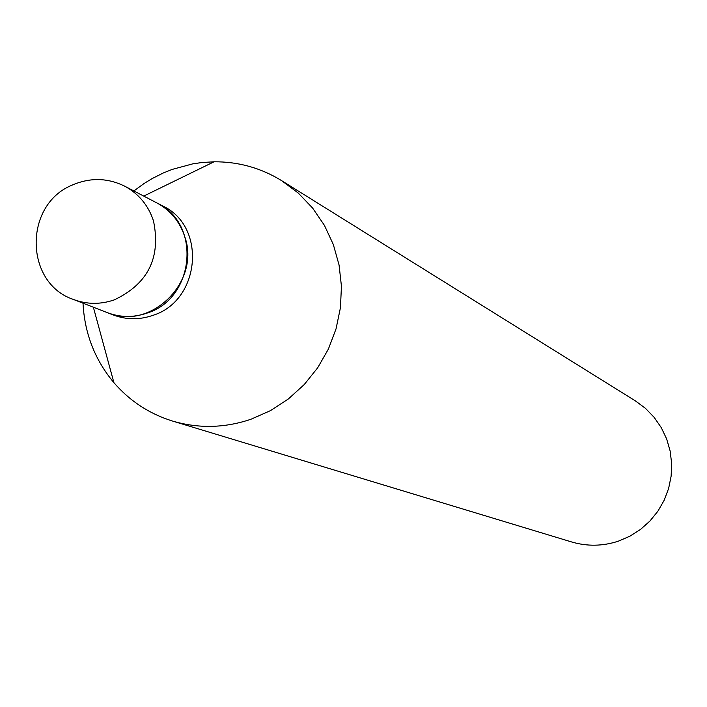 <?xml version="1.0" encoding="UTF-8"?>
<svg xmlns="http://www.w3.org/2000/svg" width="707" height="707" viewBox="0 0 707 707"><rect width="100%" height="100%" fill="white"/><g stroke="black" fill="none" stroke-linecap="round" stroke-linejoin="round"><path stroke-width="1.06" d="M156.751 202.865C170.369 210.226 179.684 221.424 184.677 236.456C201.221 281.837 150.176 331.698 107.049 312.538L73.378 299.441C86.784 304.47 100.403 304.62 114.234 299.892C148.037 283.905 161.116 257.551 153.472 220.84C148.329 205.322 138.74 193.771 124.706 186.188L156.751 202.865M156.901 202.944L157.042 203.024C201.681 223.562 194.929 298.557 146.985 313.121C133.57 317.699 120.367 317.54 107.358 312.662L107.199 312.6M157.042 203.024L162.681 205.958C207.071 226.39 200.373 300.952 152.685 315.428C139.35 319.979 126.208 319.82 113.279 314.96L107.358 312.662M133.87 190.961L144.069 183.511L152.138 178.579L163.37 172.932L172.101 169.433L192.781 163.856L201.849 162.53L214.018 161.797C238.321 161.638 260.821 167.895 281.51 180.577L635.416 400.904L645.429 408.328L654.108 417.298L661.239 427.576L666.63 438.888L670.13 450.96L671.65 463.456L671.146 476.058L668.636 488.431L664.173 500.256L657.89 511.214L649.936 521.024L640.533 529.419L629.919 536.189L618.386 541.155C602.779 546.272 587.155 546.529 571.512 541.924L172.535 421.054C149.354 413.851 129.814 401.063 113.915 382.681C94.862 359.881 84.566 333.386 83.011 303.188M281.51 180.577L298.177 192.984L312.609 208.052L324.433 225.383L333.333 244.534L339.06 265.001L341.446 286.247L340.438 307.713L336.055 328.826L328.41 349.028L317.69 367.781L304.204 384.59L288.297 399.004L270.401 410.661L250.985 419.242C224.755 428.115 198.596 428.716 172.535 421.054M124.706 186.188C107.588 177.766 90.098 177.395 72.229 185.075C23.446 204.774 24.489 283.162 73.378 299.441M93.368 307.218L113.915 382.681M143.733 196.095L214.018 161.797"/></g></svg>
